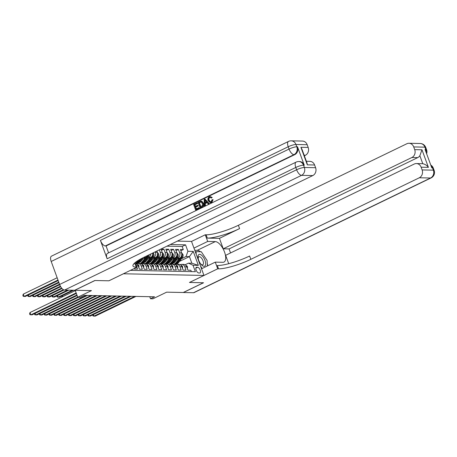 <?xml version="1.0" encoding="UTF-8"?>
<svg xmlns="http://www.w3.org/2000/svg" width="457" height="457" viewBox="0 0 457 457"><rect width="100%" height="100%" fill="white"/><g stroke="black" fill="none" stroke-linecap="round" stroke-linejoin="round"><path stroke-width="0.69" d="M75.188 290.269L77.741 297.239L91.446 290.606L74.828 290.264L94.982 280.512L108.932 280.798L123.441 273.777L203.965 275.445L191.512 241.41L177.367 241.113M203.965 275.445L189.455 282.466L203.399 282.757L183.246 292.509L166.634 292.166L152.929 298.798L150.502 298.747L154.535 296.799L84.197 295.342L80.164 297.29L77.741 297.239M134.364 268.465L134.592 269.099L137.506 269.156L136.814 267.276M136.609 265.808L138.214 265.843L139.442 269.196L142.356 269.259L141.127 265.9L143.064 265.94A3.999 3.496 -88.8 0 0 139.922 263.506L137.985 263.466A3.999 3.496 91.2 0 1 141.127 265.9M143.064 265.94L144.292 269.299L147.205 269.356L145.977 266.003L147.914 266.043A3.999 3.496 -88.8 0 0 144.772 263.603L142.835 263.563A3.999 3.496 91.2 0 1 145.977 266.003M147.914 266.043L149.148 269.396L152.055 269.459L150.827 266.1L152.769 266.14A3.999 3.496 -88.8 0 0 149.628 263.706L147.685 263.666A3.999 3.496 91.2 0 1 150.827 266.1M152.769 266.14L153.998 269.499L156.905 269.561L155.677 266.203L157.619 266.242A3.999 3.496 -88.8 0 0 154.477 263.809L152.535 263.769A3.999 3.496 91.2 0 1 155.677 266.203M157.619 266.242L158.847 269.601L161.755 269.659L160.527 266.3L162.469 266.34A3.999 3.496 -88.8 0 0 159.327 263.906L157.385 263.866A3.999 3.496 91.2 0 1 160.527 266.3M162.469 266.34L163.697 269.699L166.611 269.761L165.383 266.402L167.319 266.442A3.999 3.496 -88.8 0 0 164.177 264.009L162.241 263.969A3.999 3.496 91.2 0 1 165.383 266.402M167.319 266.442L168.547 269.801L171.461 269.858L170.233 266.505L172.169 266.545A3.999 3.496 -88.8 0 0 169.027 264.106L167.091 264.066A3.999 3.496 91.2 0 1 170.233 266.505M172.169 266.545L173.397 269.898L176.311 269.961L175.082 266.602L177.025 266.642A3.999 3.496 -88.8 0 0 173.883 264.209L171.941 264.169A3.999 3.496 91.2 0 1 175.082 266.602M177.025 266.642L178.253 270.001L181.161 270.064L179.932 266.705L181.875 266.745A3.999 3.496 -88.8 0 0 178.733 264.306L176.79 264.266A3.999 3.496 91.2 0 1 179.932 266.705M181.875 266.745L183.103 270.104L186.01 270.161L184.782 266.802A3.999 3.496 -88.8 0 0 181.64 264.369A3.999 3.496 -88.8 0 0 180.212 264.683L180.178 264.7M175.437 260.182L179.727 258.102A3.999 3.496 -88.8 0 0 181.606 252.864L180.378 249.505L183.291 249.568L180.835 250.75M176.585 258.645L177.79 258.062A3.999 3.496 -88.8 0 0 179.67 252.824L178.436 249.465L175.985 250.653M178.436 249.465L175.528 249.402L176.756 252.761A3.999 3.496 -88.8 0 1 174.877 257.999L170.587 260.079M165.737 259.976L170.027 257.902A3.999 3.496 -88.8 0 0 171.906 252.664L170.678 249.305L173.586 249.362L171.135 250.55M160.887 259.879L165.177 257.799A3.999 3.496 -88.8 0 0 167.056 252.561L165.828 249.202L168.736 249.265L166.285 250.453M156.037 259.776L160.327 257.702A3.999 3.496 -88.8 0 0 162.201 252.458L160.973 249.105L163.886 249.162L161.43 250.35M137.985 263.466A3.999 3.496 91.2 0 0 136.552 263.78L136.523 263.798M142.835 263.563A3.999 3.496 91.2 0 0 141.407 263.883L141.373 263.9M147.685 263.666A3.999 3.496 91.2 0 0 146.257 263.98L146.223 263.997M152.535 263.769A3.999 3.496 91.2 0 0 151.107 264.083L151.073 264.1M157.385 263.866A3.999 3.496 91.2 0 0 155.957 264.186L155.923 264.197M162.241 263.969A3.999 3.496 91.2 0 0 160.807 264.283L160.773 264.3M167.091 264.066A3.999 3.496 91.2 0 0 165.663 264.386L165.628 264.403M171.941 264.169A3.999 3.496 91.2 0 0 170.512 264.483L170.478 264.5M176.79 264.266A3.999 3.496 91.2 0 0 175.362 264.586L175.328 264.603M197.658 267.276L196.59 267.259A3.096 1.371 64.2 0 0 196.282 267.322A3.096 1.371 64.2 0 0 196.253 270.395A3.096 1.371 64.2 0 0 198.675 272.96L199.743 272.983A3.096 1.371 64.2 0 0 200.052 272.92A3.096 1.371 64.2 0 0 200.08 269.847A3.096 1.371 64.2 0 0 197.658 267.276L195.819 268.168M130.445 270.361L195.379 271.704L193.02 265.266L188.45 263.146L185.028 264.803M179.43 261.433L189.421 256.594L186.028 256.526L187.901 251.281L185.548 244.843L170.312 244.529M187.901 251.281L193.242 251.396L198.355 265.374L193.02 265.266M141.481 259.479L145.772 257.4A3.999 3.496 -88.8 0 0 147.52 255.56M142.984 257.771L143.835 257.36L145.772 257.4M146.331 259.576L150.621 257.502A3.999 3.496 -88.8 0 0 152.712 253.047M139.739 261.787L141.247 261.061M147.48 258.045L148.685 257.462L150.621 257.502M151.181 259.679L155.477 257.599A3.999 3.496 -88.8 0 0 157.351 252.361L156.871 251.036M144.589 261.89L146.097 261.158M152.33 258.142L153.535 257.559L155.477 257.599M149.439 261.987L150.947 261.261M157.179 258.245L158.385 257.662L160.327 257.702M154.295 262.09L155.797 261.358M162.029 258.342L163.235 257.759L165.177 257.799M159.145 262.192L160.653 261.461M166.879 258.445L168.085 257.862L170.027 257.902M163.994 262.289L165.503 261.564M171.735 258.548L172.94 257.959L174.877 257.999M168.844 262.392L170.352 261.661M183.291 249.568L182.16 246.483L166.925 246.169M155.231 251.83L155.414 252.321A3.999 3.496 91.2 0 1 153.535 257.559M159.322 249.848L160.264 252.418A3.999 3.496 91.2 0 1 158.385 257.662M163.886 249.162L165.114 252.521A3.999 3.496 91.2 0 1 163.235 257.759M168.736 249.265L169.964 252.624A3.999 3.496 91.2 0 1 168.085 257.862M173.586 249.362L174.814 252.721A3.999 3.496 91.2 0 1 172.94 257.959M191.363 271.624L190.866 270.264L187.953 270.201L186.724 266.842A3.999 3.496 -88.8 0 0 183.583 264.409L181.64 264.369M188.45 263.146L191.843 263.215L189.421 256.594L193.242 251.396M173.694 262.489L175.202 261.764M181.435 258.748L186.028 256.526M149.753 296.696L150.502 298.747M182.16 246.483L185.548 244.843M150.827 253.961A3.999 3.496 91.2 0 1 148.685 257.462M138.214 265.843A3.999 3.496 -88.8 0 0 135.763 263.5M191.843 263.215L198.355 265.374M187.393 268.676L187.479 266.854A2.651 2.314 -88.8 0 0 185.731 265.317M93.348 314.582L93.919 316.141L134.735 296.387M92.697 314.896L92.982 315.964L95.13 316.17L135.946 296.41M176.962 259.439L175.522 261.37A6.347 5.547 91.2 0 1 172.837 263.352M179.298 258.314L176.385 262.209A7.643 6.684 91.2 0 1 174.054 264.215M181.538 252.67L182.966 254.526A2.651 2.314 91.2 0 1 182.572 257.228L178.807 262.261A7.643 6.684 91.2 0 1 176.453 264.277M181.566 256.046A2.651 2.314 91.2 0 1 181.063 257.194L177.305 262.227A7.643 6.684 91.2 0 1 174.745 264.352M175.071 264.477A7.643 6.684 -88.8 0 0 177.887 262.244L181.646 257.211A2.651 2.314 -88.8 0 0 182.194 255.246C181.875 254.469 181.68 254.463 181.618 255.235M202.148 265.448A6.495 2.879 64.2 0 0 205.656 263.346A6.495 2.879 64.2 0 0 201.514 255.155A6.495 2.879 64.2 0 0 198.149 258.365A6.495 2.879 64.2 0 0 201.069 264.386A6.495 2.879 64.2 0 0 202.148 265.448M200.68 263.912A4.444 1.971 64.2 0 0 201.097 264.283A4.444 1.971 64.2 0 0 202.817 264.763A4.444 1.971 64.2 0 0 203.234 261.421A4.444 1.971 64.2 0 0 200.657 257.24A4.444 1.971 64.2 0 0 198.938 256.76A4.444 1.971 64.2 0 0 198.287 258.959M195.379 251.978L196.064 251.647L201.303 251.756L207.067 260.41L207.409 265.951M202.131 268.505L200.566 266.157M196.23 254.303L196.064 251.647M420.229 143.504A5.998 5.998 0 0 1 425.735 147.44A5.998 1.182 159.9 0 0 424.941 147.154L413.711 146.925A5.998 5.244 -88.8 0 0 408.998 143.27L420.229 143.504A5.998 5.244 91.2 0 1 424.941 147.154L425.781 149.456L425.056 149.439L431.785 167.839L432.516 167.856L433.356 170.153A5.998 5.244 91.2 0 1 430.54 178.013L419.309 177.779A5.998 5.244 -88.8 0 0 422.125 169.924L433.356 170.153A5.998 1.182 -20.1 0 1 434.15 170.432A5.998 5.998 0 0 1 431.134 177.893A5.998 2.656 64.2 0 1 430.54 178.013L193.534 292.72L183.394 292.514L203.548 282.757L189.506 282.466L217.721 268.813L218.543 268.83A24.981 4.936 159.9 0 0 250.824 259.325L419.309 177.779M201.531 268.796L215.281 262.141L222.867 262.301A11.242 4.987 64.2 0 0 223.981 262.072A11.242 4.987 64.2 0 0 224.084 250.916A11.242 4.987 64.2 0 0 215.298 241.604L207.707 241.445L205.262 234.778L206.09 234.795A24.981 4.936 159.9 0 0 238.371 225.29L406.856 143.744A5.998 5.244 -88.8 0 1 408.998 143.27M215.281 262.141L217.721 268.813M416.418 163.555L422.239 163.675A5.998 5.244 91.2 0 1 422.788 163.72L419.857 155.711L421.982 149.787L428.409 167.359L421.131 167.205A5.998 5.244 -88.8 0 0 416.418 163.555A5.998 5.244 -88.8 0 0 414.276 164.029L225.638 255.326L228.7 263.7M230.545 252.95L229.071 248.916L223.25 248.797L411.888 157.499A5.998 5.244 -88.8 0 0 414.705 149.639L421.982 149.787M219.429 238.354L207.301 238.103A24.981 4.936 159.9 0 0 239.582 228.603L219.429 238.354L223.25 248.797M421.131 167.205L422.125 169.924M431.134 177.893L194.122 292.6A5.998 2.656 -115.8 0 1 193.534 292.72M193.957 248.1L207.707 241.445M191.517 241.427L205.262 234.778M413.711 146.925L414.705 149.639M419.857 155.711A5.998 5.244 91.2 0 1 417.709 157.619L411.888 157.499M229.071 248.916L417.709 157.619M218.543 268.83L217.332 265.517A24.981 4.936 159.9 0 0 249.613 256.011L250.824 259.325M428.409 167.359C426.981 165.434 425.107 164.217 422.788 163.72M194.762 250.293L197.235 250.345A11.242 4.987 -115.8 0 1 200.412 251.733M207.25 263.369A11.242 4.987 -115.8 0 1 207.638 265.843M195.802 251.773L195.299 251.761M210.294 197.321L209.917 197.447C208.929 198.115 208.689 199.075 209.192 200.332L210.648 201.971M209.529 197.441C208.541 198.11 208.301 199.069 208.803 200.32L210.466 201.983L211.117 201.834L211.968 199.795L213.105 199.658L211.802 202.451L210.317 202.719L208.124 200.657C207.529 198.944 207.935 197.653 209.329 196.784L210.237 196.567L212.168 197.498L211.545 197.995L209.917 197.447M210.237 196.567L212.168 197.498M207.095 202.645L205.307 203.508L205.382 205.473L204.268 205.816L204.17 199.366L204.936 198.995L208.878 203.588L208.152 203.936L206.981 202.502L204.919 203.502L204.993 205.467L204.268 205.816M204.936 198.995L209.266 203.594L208.152 203.936M197.018 202.828L197.253 203.462L194.522 204.787L195.145 206.484L197.687 205.256L197.921 205.89L195.379 207.118L196.076 209.032L198.926 207.649L199.549 208.295L195.625 209.997L193.608 204.479L197.407 202.834L197.641 203.474L194.911 204.793L195.47 206.324M197.687 205.256L198.309 205.896L195.767 207.13L196.401 208.872M304.253 165.2L303.528 165.183A5.998 5.244 -88.8 0 0 298.815 161.532L299.541 161.544A5.998 5.244 91.2 0 1 304.253 165.2L297.524 146.8A5.998 5.244 91.2 0 1 294.708 154.66L293.977 154.649L105.339 245.946A5.998 2.656 -115.8 0 1 100.409 240.365L107.144 258.765A5.998 2.656 -115.8 0 1 107.441 253.424L296.079 162.126A5.998 2.656 64.2 0 0 295.782 167.462L107.144 258.765M108.595 252.87L106.07 245.957L294.708 154.66M201 201.189L201.845 201.246L203.428 203.137C204.079 204.896 203.673 206.187 202.211 207.004L200.092 207.838L198.075 202.32L200.612 201.183L201.457 201.24L203.039 203.125C203.691 204.89 203.285 206.181 201.823 206.998L200.092 207.838M94.839 280.507L108.88 280.798L137.094 267.145L136.272 267.128A24.981 4.936 -20.1 0 1 132.964 265.957A24.981 4.936 -20.1 0 1 144.298 257.12L312.782 175.574L301.551 175.345L64.546 290.052L74.685 290.264L94.839 280.507M137.094 267.145L135.363 262.404M300.9 147.28L301.951 149.21L307.07 163.2L307.333 164.851L300.9 147.28L308.178 147.434L307.184 144.72L295.953 144.486L296.799 146.788L297.524 146.8M308.178 147.434A5.998 5.244 91.2 0 1 305.362 155.294L304.168 155.266M304.356 155.78L305.362 155.294M100.409 240.365L289.047 149.068L288.207 146.766A5.998 1.182 159.9 0 1 295.953 144.486A5.998 5.244 -88.8 0 0 291.24 140.83L302.471 141.064A5.998 5.244 91.2 0 1 307.184 144.72M64.546 290.052A5.998 2.656 -115.8 0 1 59.616 284.471L51.201 261.473A5.998 2.656 -115.8 0 1 51.498 256.137L288.504 141.43A5.998 2.656 64.2 0 0 288.207 146.766L51.201 261.473M306.367 161.275L309.892 161.35A5.998 5.244 91.2 0 1 314.605 165L307.333 164.851M59.616 284.471L296.622 169.764L295.782 167.462A5.998 1.182 159.9 0 1 303.528 165.183L304.368 167.485L315.598 167.713L314.605 165M315.598 167.713A5.998 5.244 91.2 0 1 312.782 175.574M106.07 245.957L105.339 245.946M136.272 267.128L135.061 263.815A24.981 4.936 -20.1 0 1 133.907 263.735M198.926 207.649L199.549 208.295M199.161 208.289L195.625 209.997M195.379 207.118L195.767 207.13M197.921 205.89L198.309 205.896M194.522 204.787L194.911 204.793M197.253 203.462L197.641 203.474M200.612 201.183L201.845 201.246M200.543 206.872L202.537 205.444L202.354 203.445L200.812 201.874L198.989 202.622L200.543 206.872M201.823 206.998L202.211 207.004M203.039 203.125L203.428 203.137M198.989 202.622L199.378 202.634L200.869 206.713M201.2 201.885L199.378 202.634M199.966 202.148L200.355 202.16M204.827 201L204.89 202.765L206.541 201.965L204.787 199.818L205.273 202.582M204.993 205.467L205.382 205.473M204.919 203.502L205.307 203.508M208.878 203.588L209.266 203.594M205.176 199.829L205.216 201.006M208.803 200.32L209.192 200.332M211.78 197.487L211.157 197.984M212.716 199.646L211.414 202.44L211.802 202.451M211.414 202.44L210.317 202.719M182.543 268.573L182.623 266.751A2.651 2.314 -88.8 0 0 180.881 265.214M88.498 314.479L89.069 316.044L129.885 296.285M87.847 314.793L88.132 315.867L90.28 316.067L131.096 296.313M177.693 268.476L177.773 266.654A2.651 2.314 -88.8 0 0 176.031 265.117M83.648 314.382L84.214 315.941L125.035 296.187M82.997 314.696L83.277 315.764L85.43 315.964L126.246 296.21M172.843 268.373L172.923 266.551A2.651 2.314 -88.8 0 0 171.181 265.014M78.793 314.279L79.364 315.838L120.18 296.085M78.147 314.593L78.427 315.667L80.581 315.867L121.396 296.113M167.993 268.276L168.073 266.448A2.651 2.314 -88.8 0 0 166.331 264.917M73.943 314.182L74.514 315.741L115.33 295.987M73.297 314.496L73.577 315.564L75.725 315.764L116.546 296.01M172.112 259.342L170.672 261.267A6.347 5.547 91.2 0 1 167.987 263.255M174.443 258.211L171.535 262.107A7.643 6.684 91.2 0 1 169.204 264.117M176.688 252.572L178.116 254.423A2.651 2.314 91.2 0 1 177.716 257.125L173.957 262.158A7.643 6.684 91.2 0 1 171.603 264.18M176.716 255.943A2.651 2.314 91.2 0 1 176.213 257.097L172.455 262.129A7.643 6.684 91.2 0 1 169.895 264.249M170.221 264.375A7.643 6.684 -88.8 0 0 173.037 262.141L176.796 257.108A2.651 2.314 -88.8 0 0 177.345 255.143L177.019 254.56M167.262 259.239L165.822 261.17A6.347 5.547 91.2 0 1 163.138 263.152M169.593 258.114L166.679 262.01A7.643 6.684 91.2 0 1 164.354 264.015M171.838 252.47L173.266 254.326A2.651 2.314 91.2 0 1 172.866 257.028L169.107 262.061A7.643 6.684 91.2 0 1 166.754 264.077M171.866 255.846A2.651 2.314 91.2 0 1 171.364 256.994L167.605 262.027A7.643 6.684 91.2 0 1 165.04 264.152M165.371 264.272A7.643 6.684 -88.8 0 0 168.187 262.038L171.946 257.005A2.651 2.314 -88.8 0 0 172.495 255.046C172.175 254.269 171.981 254.263 171.912 255.035M162.412 259.142L160.967 261.067A6.347 5.547 91.2 0 1 158.282 263.055M164.743 258.011L161.829 261.907A7.643 6.684 91.2 0 1 159.504 263.918M166.982 252.367L168.41 254.223A2.651 2.314 91.2 0 1 168.016 256.925L164.257 261.958A7.643 6.684 91.2 0 1 161.904 263.98M167.016 255.743A2.651 2.314 91.2 0 1 166.514 256.897L162.755 261.93A7.643 6.684 91.2 0 1 160.19 264.049M160.521 264.175A7.643 6.684 -88.8 0 0 163.338 261.941L167.096 256.908A2.651 2.314 -88.8 0 0 167.645 254.943C167.325 254.166 167.131 254.161 167.062 254.932M157.556 259.039L156.117 260.97A6.347 5.547 91.2 0 1 153.432 262.952M159.893 257.908L156.98 261.81A7.643 6.684 91.2 0 1 154.649 263.815M162.132 252.27L163.56 254.126A2.651 2.314 91.2 0 1 163.166 256.828L159.407 261.861A7.643 6.684 91.2 0 1 157.054 263.878M162.166 255.646A2.651 2.314 91.2 0 1 161.664 256.794L157.899 261.827A7.643 6.684 91.2 0 1 155.34 263.952M155.671 264.072A7.643 6.684 -88.8 0 0 158.482 261.838L162.246 256.805A2.651 2.314 -88.8 0 0 162.795 254.84C162.475 254.069 162.281 254.063 162.212 254.829M163.138 268.173L163.223 266.351A2.651 2.314 -88.8 0 0 161.475 264.814M69.093 314.079L69.664 315.638L110.48 295.885M68.441 314.393L68.727 315.467L70.875 315.667L111.691 295.908M152.707 258.942L151.267 260.867A6.347 5.547 91.2 0 1 148.582 262.849M155.043 257.811L152.13 261.707A7.643 6.684 91.2 0 1 149.799 263.712M157.282 252.167L158.71 254.023A2.651 2.314 91.2 0 1 158.316 256.725L154.557 261.758A7.643 6.684 91.2 0 1 152.198 263.78M157.317 255.543A2.651 2.314 91.2 0 1 156.808 256.697L153.049 261.73A7.643 6.684 91.2 0 1 150.49 263.849M150.816 263.975A7.643 6.684 -88.8 0 0 153.632 261.741L157.391 256.708A2.651 2.314 -88.8 0 0 157.945 254.743C157.619 253.966 157.425 253.961 157.362 254.732M62.358 295.685L62.735 296.702M61.992 297.061L61.712 295.999M158.288 268.076L158.373 266.248A2.651 2.314 -88.8 0 0 156.625 264.712M64.243 313.982L64.814 315.541L105.63 295.782M63.592 314.296L63.877 315.364L66.025 315.564L106.841 295.81M147.857 258.839L146.417 260.764A6.347 5.547 91.2 0 1 143.732 262.752M150.187 257.708L147.28 261.61A7.643 6.684 91.2 0 1 144.949 263.615M153.175 252.824L153.86 253.921A2.651 2.314 91.2 0 1 153.466 256.623L149.702 261.655A7.643 6.684 91.2 0 1 147.348 263.678M152.461 255.44A2.651 2.314 91.2 0 1 151.958 256.594L148.199 261.627A7.643 6.684 91.2 0 1 145.64 263.746M145.966 263.872A7.643 6.684 -88.8 0 0 148.782 261.638L152.541 256.606A2.651 2.314 -88.8 0 0 153.089 254.64L152.764 254.058M72.395 290.212L58.079 297.141L59.29 297.164L73.606 290.241M57.508 295.582L58.079 297.141L57.142 296.964L56.862 295.896M153.438 267.973L153.518 266.151A2.651 2.314 -88.8 0 0 151.775 264.614M59.393 313.879L59.964 315.439L100.78 295.685M58.742 314.193L59.027 315.261L61.175 315.461L101.991 295.708M143.007 258.736L141.567 260.667A6.347 5.547 91.2 0 1 138.882 262.649M145.337 257.611L142.43 261.507A7.643 6.684 91.2 0 1 140.099 263.512M149.171 254.76A2.651 2.314 91.2 0 1 148.611 256.526L144.852 261.558A7.643 6.684 91.2 0 1 142.498 263.575M147.565 255.537A2.651 2.314 91.2 0 1 147.108 256.491L143.349 261.524A7.643 6.684 91.2 0 1 140.785 263.649M141.116 263.775A7.643 6.684 -88.8 0 0 143.932 261.535L147.691 256.503A2.651 2.314 -88.8 0 0 148.217 255.223M67.545 290.115L53.229 297.039L54.44 297.067L68.756 290.138M52.658 295.479L53.229 297.039L52.292 296.867L52.012 295.793M148.588 267.871L148.668 266.048A2.651 2.314 -88.8 0 0 146.925 264.512M54.537 313.776L55.108 315.336L95.93 295.582M53.892 314.09L54.172 315.164L56.325 315.364L97.141 295.61M138.397 260.313L137.574 261.404A7.643 6.684 91.2 0 1 135.649 263.186M142.618 257.954L140.002 261.455A7.643 6.684 91.2 0 1 137.648 263.478M140.065 259.325L138.5 261.427A7.643 6.684 91.2 0 1 135.935 263.546M136.266 263.672A7.643 6.684 -88.8 0 0 139.082 261.438L141.076 258.771M63.392 289.675L48.379 296.941L49.59 296.964L64.049 289.967M47.808 295.382L48.379 296.941L47.442 296.764L47.157 295.696M143.738 267.773L143.818 265.951A2.651 2.314 -88.8 0 0 142.076 264.414M49.687 313.679L50.259 315.239L91.074 295.485M49.042 313.993L49.322 315.062L51.47 315.261L92.291 295.508M61.632 288.081L43.529 296.839L44.74 296.867L62.003 288.51M42.958 295.279L43.529 296.839L42.592 296.667L42.307 295.593M138.882 267.671L138.968 265.848A2.651 2.314 -88.8 0 0 137.226 264.312M44.837 313.576L45.409 315.136L86.224 295.382M44.192 313.89L44.472 314.964L46.62 315.164L87.441 295.411M60.404 286.225L38.674 296.742L39.89 296.764L60.678 286.705M38.108 295.182L38.674 296.742L37.737 296.564L37.457 295.496M39.988 313.479L40.559 315.039L77.679 297.073M39.336 313.793L39.622 314.862L41.77 315.062L78.558 297.256M59.519 284.203L33.824 296.639L35.04 296.667L59.713 284.722M33.252 295.079L33.824 296.639L32.887 296.462L32.607 295.393M35.138 313.376L35.709 314.936L76.919 294.993M34.486 313.691L34.772 314.759L36.92 314.964L77.107 295.513M58.759 282.123L28.974 296.542L30.185 296.564L58.947 282.643M28.403 294.982L28.974 296.542L28.037 296.364L27.757 295.291M75.314 290.612L30.013 312.537L30.853 314.839L76.153 292.914M30.013 312.537L29.585 313.742L29.916 314.662L32.07 314.862L76.348 293.434M57.154 277.747L23.284 294.137L24.124 296.439L25.335 296.462L58.188 280.564M57.993 280.044L24.124 296.439L23.187 296.262L22.85 295.342L23.284 294.137M177.79 258.062L179.727 258.102M179.67 252.824L181.606 252.864M155.414 252.321L157.351 252.361M160.264 252.418L162.201 252.458M165.114 252.521L167.056 252.561M169.964 252.624L171.906 252.664M174.814 252.721L176.756 252.761M184.782 266.802L186.724 266.842M196.042 267.522L196.59 267.259M186.736 266.882L187.484 266.899M182.937 254.48L181.875 254.458M177.305 262.227L176.385 262.209M178.807 262.261L177.887 262.244M182.572 257.228L181.646 257.211M181.755 255.463L182.194 255.246M207.301 238.103L206.09 234.795M239.582 228.603L238.371 225.29M430.917 165.463A5.998 5.244 91.2 0 1 432.516 167.856A5.998 1.182 159.9 0 1 433.31 168.136A5.998 5.998 0 0 0 430.768 165.057M426.621 153.723A5.998 5.998 0 0 0 426.575 149.736A5.998 1.182 -20.1 0 0 425.781 149.456A5.998 5.244 91.2 0 1 426.153 152.444M197.235 250.345L215.298 241.604M293.977 154.649A5.998 5.244 -88.8 0 0 296.799 146.788A5.998 1.182 -20.1 0 0 289.047 149.068A5.998 2.656 64.2 0 0 293.977 154.649M301.551 175.345A5.998 5.244 -88.8 0 0 304.368 167.485A5.998 1.182 -20.1 0 0 296.622 169.764A5.998 2.656 64.2 0 0 301.551 175.345M181.886 266.779L182.629 266.797M177.036 266.682L177.779 266.699M172.186 266.58L172.929 266.597M167.336 266.482L168.079 266.494M178.087 254.378L177.025 254.355M172.455 262.129L171.535 262.107M173.957 262.158L173.037 262.141M177.716 257.125L176.796 257.108M176.899 255.36L177.345 255.143M173.237 254.281L172.175 254.258M167.605 262.027L166.679 262.01M169.107 262.061L168.187 262.038M172.866 257.028L171.946 257.005M172.049 255.257L172.495 255.046M168.382 254.178L167.325 254.155M162.755 261.93L161.829 261.907M164.257 261.958L163.338 261.941M168.016 256.925L167.096 256.908M167.199 255.16L167.645 254.943M163.532 254.081L162.475 254.058M157.899 261.827L156.98 261.81M159.407 261.861L158.482 261.838M163.166 256.828L162.246 256.805M162.349 255.057L162.795 254.84M162.481 266.38L163.229 266.397M158.682 253.978L157.619 253.955M153.049 261.73L152.13 261.707M154.557 261.758L153.632 261.741M158.316 256.725L157.391 256.708M157.499 254.96L157.945 254.743M157.631 266.282L158.373 266.294M153.832 253.875L152.769 253.858M148.199 261.627L147.28 261.61M149.702 261.655L148.782 261.638M153.466 256.623L152.541 256.606M152.649 254.857L153.089 254.64M152.781 266.18L153.523 266.197M143.349 261.524L142.43 261.507M144.852 261.558L143.932 261.535M148.611 256.526L147.691 256.503M147.931 266.077L148.674 266.094M138.5 261.427L137.574 261.404M140.002 261.455L139.082 261.438M143.081 265.98L143.824 265.997M138.231 265.877L138.974 265.894M433.31 168.136L434.15 170.432M425.735 147.44L426.575 149.736M291.24 140.83A5.998 5.998 0 0 0 288.504 141.43M298.815 161.532A5.998 5.998 0 0 0 296.079 162.126M201.371 201.154L200.983 201.149"/></g></svg>
